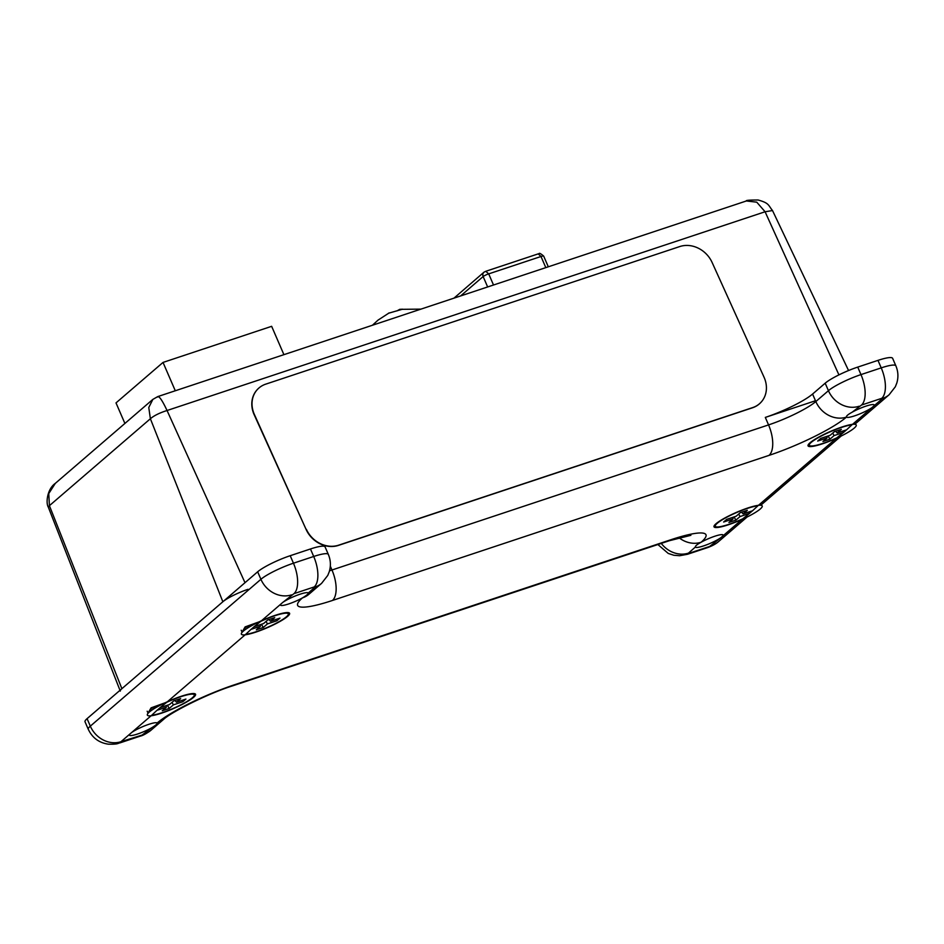 <?xml version="1.0" encoding="UTF-8"?>
<svg xmlns="http://www.w3.org/2000/svg" width="944" height="944" viewBox="0 0 944 944"><rect width="100%" height="100%" fill="white"/><g stroke="black" fill="none" stroke-linecap="round" stroke-linejoin="round"><path stroke-width="1.42" d="M129.812 734.102A15.128 2.502 156.6 0 0 129.411 735.14A15.128 2.502 156.6 0 0 137.399 734.066A15.128 2.502 156.6 0 0 151.429 727.93C155.607 725.44 157.495 723.812 157.117 723.033A15.128 2.502 156.6 0 0 146.521 725.134A15.128 2.502 156.6 0 0 131.664 732.509L120.974 741.701A24.863 21.665 -130.7 0 1 90.317 726.148A26.821 4.437 -23.4 0 0 88.276 729.299L85.031 721.806A26.821 4.437 -23.4 0 1 87.072 718.655L257.665 571.793A26.821 4.437 -23.4 0 1 290.209 555.709L310.458 548.971A26.821 4.437 -23.4 0 1 325.09 546.918L328.335 554.411A26.821 4.437 -23.4 0 0 313.703 556.476L310.458 548.971M815.474 400.74L765.313 417.413A38.952 6.443 156.6 0 0 812.583 394.037L825.186 383.193A26.821 4.437 -23.4 0 1 857.73 367.098L877.979 360.372A26.821 4.437 -23.4 0 1 892.611 358.307L895.856 365.812A26.821 4.437 -23.4 0 0 881.224 367.877L877.979 360.372M280.887 604.042A15.128 2.502 156.6 0 0 280.486 605.08A15.128 2.502 156.6 0 0 288.475 604.007A15.128 2.502 156.6 0 0 302.505 597.871C306.682 595.381 308.57 593.752 308.192 592.974A15.128 2.502 156.6 0 0 297.596 595.074A15.128 2.502 156.6 0 0 282.74 602.449L261.276 620.928A25.901 4.283 156.6 0 1 289.265 613.458A25.901 4.283 156.6 0 1 255.859 632.032A25.901 4.283 156.6 0 1 245.31 634.663L167.241 701.876A25.901 4.283 156.6 0 1 195.231 694.406A25.901 4.283 156.6 0 1 161.825 712.991A25.901 4.283 156.6 0 1 151.276 715.623L131.664 732.509M308.24 593.056L315.107 587.026L314.187 586.944L293.938 593.67L282.74 602.449M873.802 406.014A15.128 2.502 156.6 0 0 874.203 404.976A15.128 2.502 156.6 0 0 866.214 406.05A15.128 2.502 156.6 0 0 852.184 412.186C847.924 414.51 846.036 416.139 846.497 417.083A15.128 2.502 156.6 0 0 857.093 414.982A15.128 2.502 156.6 0 0 871.949 407.619L882.628 398.415L881.72 398.333L861.471 405.07L852.184 412.186M846.438 416.988L846.485 417.095A63.814 10.561 -23.4 0 1 769.041 455.374L332.453 600.467A63.814 10.561 -23.4 0 1 302.493 597.871L302.505 597.871A24.863 21.665 49.3 0 0 308.983 594.213L321.585 583.357L327.769 575.427L329.267 571.675C331.014 565.81 330.707 560.063 328.335 554.411M157.164 723.128L157.129 723.021A63.814 10.561 -23.4 0 1 234.572 684.742L671.149 539.649A63.814 10.561 -23.4 0 1 701.109 542.245C696.849 544.57 694.961 546.198 695.421 547.142A15.128 2.502 156.6 0 0 706.018 545.042A15.128 2.502 156.6 0 0 720.874 537.679L722.726 536.074A15.128 2.502 156.6 0 0 723.128 535.036A15.128 2.502 156.6 0 0 715.139 536.121A15.128 2.502 156.6 0 0 701.109 542.245L701.109 542.245A24.863 21.665 49.3 0 1 679.031 537.75M695.362 547.048L688.506 553.101L689.427 553.172L709.676 546.446L720.874 537.679M871.949 407.619L852.338 424.493A25.901 4.283 156.6 0 0 824.749 434.098A25.901 4.283 156.6 0 0 808.383 445.71A25.901 4.283 156.6 0 0 822.519 443.715A25.901 4.283 156.6 0 0 836.372 438.24L758.303 505.453A25.901 4.283 156.6 0 0 730.715 515.046A25.901 4.283 156.6 0 0 714.348 526.669A25.901 4.283 156.6 0 0 728.485 524.675A25.901 4.283 156.6 0 0 742.338 519.2L722.726 536.074M854.969 424.057L853.872 424.257M760.923 505.005L759.837 505.217M165.247 702.737L151.087 707.847L147.406 714.183M259.281 621.777L245.121 626.899L241.452 633.223M251.021 629.353L245.782 634.262A24.863 4.118 156.6 0 0 256.249 631.701A24.863 4.118 156.6 0 0 288.309 613.86A24.863 4.118 156.6 0 0 260.804 621.329L254.101 626.698M256.638 623.052L245.44 627.441L242.136 632.315M260.332 624.645L260.473 626.226L256.296 629.813L263.27 627.5L267.447 623.901L276.887 620.763L279.967 618.119L270.527 621.258L274.704 617.659L267.73 619.972L263.553 623.571L254.833 626.462M268.981 619.571L270.527 621.258L274.669 617.683L267.695 620.007L263.553 623.571L254.184 626.686L251.104 629.341L260.473 626.226L251.753 629.117M276.12 619.394L276.875 620.739M266.055 621.412L267.447 623.901L276.816 620.798L279.896 618.143L270.527 621.258M261.464 624.267L263.258 627.489M846.615 429.791L851.866 424.894A24.863 4.118 156.6 0 0 825.363 434.004A24.863 4.118 156.6 0 0 809.338 445.297A24.863 4.118 156.6 0 0 822.908 443.385A24.863 4.118 156.6 0 0 836.844 437.839L843.535 432.435L842.78 431.078M835.641 431.255L837.186 432.942L841.352 429.343L834.378 431.656L830.213 435.255L820.761 438.394L817.681 441.049L827.121 437.91L822.944 441.509L829.918 439.184L834.095 435.597L842.815 432.694M832.714 433.095L834.095 435.597L843.464 432.482L846.556 429.827L837.186 432.942L845.895 430.039M156.987 710.301L151.736 715.222A24.863 4.118 156.6 0 0 162.215 712.661A24.863 4.118 156.6 0 0 194.275 694.819A24.863 4.118 156.6 0 0 166.769 702.289L160.067 707.646M162.604 704.012L151.394 708.401L148.102 713.263M166.297 705.593L166.427 707.186L162.25 710.773L169.224 708.46L173.401 704.861L182.853 701.722L185.933 699.067L176.493 702.206L180.658 698.619L173.684 700.932L169.519 704.531L160.799 707.422M174.947 700.531L176.493 702.206L180.634 698.643L173.661 700.955L169.519 704.531L160.15 707.634L157.058 710.289L166.427 707.186L157.707 710.077M752.58 510.739L757.831 505.854A24.863 4.118 156.6 0 0 731.317 514.952A24.863 4.118 156.6 0 0 715.292 526.256A24.863 4.118 156.6 0 0 728.862 524.345A24.863 4.118 156.6 0 0 742.81 518.787L749.501 513.394M741.606 512.214L743.14 513.89L747.318 510.303L740.344 512.616L736.167 516.215L726.727 519.353L723.635 522.008L733.087 518.87L728.91 522.457L735.883 520.144L740.061 516.545L748.781 513.654M738.668 514.055L740.061 516.545L749.43 513.43L752.51 510.775L743.14 513.89L751.861 510.999M828.124 435.951L829.918 439.172M826.991 436.329L827.121 437.91L822.979 441.473L829.953 439.161L834.095 435.597M182.086 700.354L182.829 701.699M172.02 702.371L173.401 704.861L182.77 701.746L185.862 699.091L176.493 702.206M167.43 705.215L169.224 708.448M748.745 512.037L749.489 513.383M734.09 516.899L735.872 520.132M732.957 517.277L733.087 518.87L728.945 522.433L735.919 520.109L740.061 516.545M120.289 691.102A20.721 3.434 -23.4 0 1 121.882 688.683L222.855 601.753A20.721 3.434 -23.4 0 1 248.001 589.327M48.297 507.129C45.666 502.904 47.2 488.98 55.307 483.375L48.769 493.559L49.407 505.677L48.297 507.129L119.982 690.312M157.388 397.094C158.757 395.265 161.979 399.737 167.053 410.51C159.607 412.858 154.049 415.608 150.379 418.747L222.855 601.753M244.992 582.696L167.053 410.51L765.088 211.763L756.769 202.181L746.385 200.966C745.595 200.329 749.512 200.01 758.126 200.01C769.395 203.102 768.18 205.249 772.511 210.547L765.088 211.763L838.933 374.886M55.295 483.375L152.869 399.371L148.774 407.501L150.379 418.747L49.407 505.677L121.882 688.683M157.801 396.574L152.857 399.395M396.964 310.906L399.725 309.349L402.545 309.195L388.397 313.278M389.211 312.877L378.037 320.122L372.42 325.243M453.981 298.139L484.06 272.132L485.782 271.294L488.697 273.878A4.578 0.755 156.6 0 0 483.139 276.545L487.647 286.952M485.771 271.294L538.222 253.865L540.995 256.497L545.809 267.624M538.222 253.865C539.767 254.668 537.702 251.01 543.661 256.084A4.567 0.755 156.6 0 0 540.995 256.497L488.697 273.878L493.511 285.005M460.601 295.944L483.139 276.545C482.372 274.185 482.962 272.58 484.897 271.719M124.903 423.455L116.006 402.899L163.029 362.425L271.648 326.317L283.908 354.661M163.029 362.425L175.289 390.757M257.948 388.916A25.901 22.396 45.5 0 0 257.83 389.034A25.901 22.396 45.5 0 0 254.184 414.746L306.139 529.513A25.901 22.396 45.5 0 0 338.4 545.408L752.498 407.784A25.901 22.396 45.5 0 0 760.168 403.135A25.901 22.396 45.5 0 0 760.274 403.017M306.352 529.289A25.901 22.396 45.5 0 0 338.625 545.184L752.722 407.572A25.901 22.396 45.5 0 0 760.392 402.911A25.901 22.396 45.5 0 0 764.038 377.187L712.095 262.432A25.901 22.396 45.5 0 0 679.822 246.537L265.724 384.149A25.901 22.396 45.5 0 0 258.054 388.81A25.901 22.396 45.5 0 0 254.408 414.534L306.139 529.513M287.601 616.397A26.267 4.342 -23.4 0 1 259.942 630.663A26.267 4.342 -23.4 0 1 241.357 633.625A26.267 4.342 -23.4 0 1 263.765 619.748A26.267 4.342 -23.4 0 1 289.218 612.904A26.267 4.342 -23.4 0 1 287.601 616.397M260.473 626.226L256.331 629.79L263.305 627.477L267.447 623.901M193.555 697.345A26.267 4.342 -23.4 0 1 165.908 711.623A26.267 4.342 -23.4 0 1 147.323 714.573A26.267 4.342 -23.4 0 1 169.731 700.708A26.267 4.342 -23.4 0 1 195.184 693.864A26.267 4.342 -23.4 0 1 193.555 697.345M166.427 707.186L162.285 710.749L169.259 708.425L173.401 704.861M760.215 509.04A26.267 4.342 -23.4 0 1 732.556 523.306A26.267 4.342 -23.4 0 1 713.983 526.256A26.267 4.342 -23.4 0 1 736.391 512.391A26.267 4.342 -23.4 0 1 761.843 505.547A26.267 4.342 -23.4 0 1 760.215 509.04M743.14 513.89L747.282 510.326L740.308 512.651L736.167 516.215L726.797 519.33L723.718 521.985L733.087 518.87M854.249 428.08A26.267 4.342 -23.4 0 1 826.602 442.347A26.267 4.342 -23.4 0 1 808.017 445.308A26.267 4.342 -23.4 0 1 830.425 431.432A26.267 4.342 -23.4 0 1 855.878 424.599A26.267 4.342 -23.4 0 1 854.249 428.08M837.186 432.942L841.328 429.367L834.354 431.691L830.213 435.255L820.843 438.37L817.752 441.025L827.121 437.91M120.974 741.701L142.143 735.057L151.429 727.93M329.527 570.79A38.952 6.443 156.6 0 0 331.969 569.999L768.558 424.906A38.952 6.443 156.6 0 0 815.828 401.542L828.431 390.686A26.821 4.437 -23.4 0 1 860.975 374.603L857.73 367.098M861.471 405.07A24.863 11.493 71.6 0 0 860.975 374.603L881.224 367.877A24.863 11.493 71.6 0 1 881.72 398.333M859.099 406.239A24.863 21.665 49.3 0 1 828.431 390.686L825.186 383.193M846.485 417.095A24.863 21.665 -130.7 0 1 815.828 401.542L812.583 394.037M769.041 455.374A24.863 11.493 -108.4 0 0 768.558 424.906L765.313 417.413M332.453 600.467A24.863 11.493 -108.4 0 0 331.969 569.999L330.317 566.176M87.072 718.655L90.317 726.148L260.91 579.297A26.821 4.437 -23.4 0 1 293.454 563.202L290.209 555.709M293.938 593.67A24.863 11.493 -108.4 0 0 293.454 563.202L313.703 556.476A24.863 11.493 -108.4 0 1 314.187 586.944M291.566 594.85A24.863 21.665 -130.7 0 1 260.91 579.297L257.665 571.793M855.347 423.821L889.118 394.757A24.863 21.665 -130.7 0 1 882.628 398.415M747.141 516.982L718.526 541.608A24.863 21.665 -130.7 0 1 712.047 545.278M315.107 587.026A24.863 21.665 49.3 0 0 321.585 583.357M718.526 541.608C716.142 543.768 712.567 545.738 707.776 547.544A24.863 11.493 -108.4 0 0 709.676 546.446M707.776 547.544L687.527 554.27A24.863 11.493 -108.4 0 0 689.427 553.172M661.272 543.39A24.863 21.665 49.3 0 0 688.506 553.101M234.572 684.742A24.863 11.493 -108.4 0 1 232.672 685.828L669.261 540.747A24.863 11.493 -108.4 0 0 671.149 539.649M121.894 741.783A24.863 11.493 71.6 0 1 120.006 742.869L140.243 736.143C142.863 735.577 146.45 733.606 151.005 730.219L163.607 719.363A24.863 21.665 -130.7 0 1 157.129 723.021M142.143 735.057A24.863 11.493 71.6 0 1 140.243 736.143M144.515 733.877A24.863 21.665 49.3 0 0 151.005 730.219M889.118 394.757L895.301 386.816L896.8 383.063C898.546 377.211 898.228 371.452 895.856 365.812M761.312 504.78L841.175 436.022M687.527 554.27L679.704 555.721L673.851 555.261L668.258 553.444L657.874 544.523M669.261 540.747L690.89 535.319M88.276 729.299C92.323 737.819 98.978 742.775 108.253 744.167C118.637 744.45 117.74 743.176 120.006 742.869M232.672 685.828C207.397 693.734 170.38 712.708 163.607 719.363M241.227 630.25L241.806 631.595M147.181 711.21L147.771 712.555M772.511 210.547L848.562 370.532M746.385 200.966L157.849 396.563M420.93 309.125L399.725 309.349M543.661 256.084L548.299 266.798"/></g></svg>
